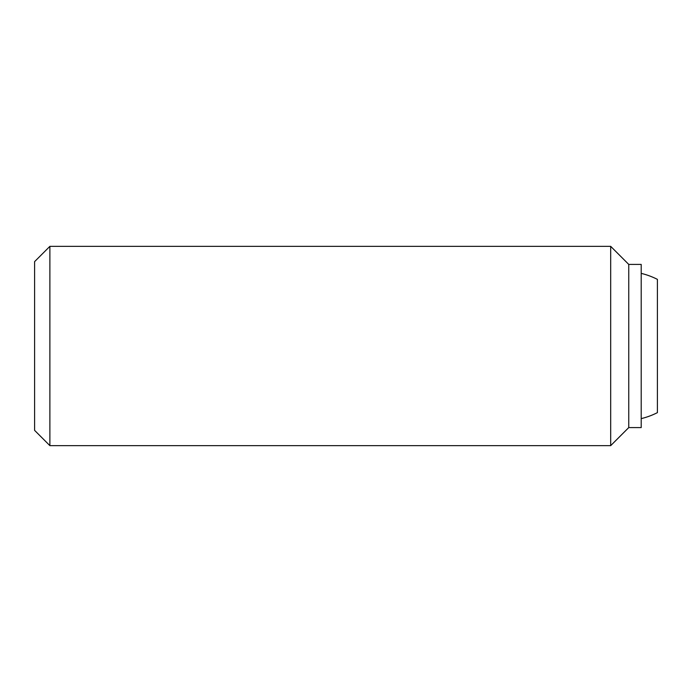<?xml version="1.0" encoding="UTF-8"?>
<svg xmlns="http://www.w3.org/2000/svg" width="692" height="692" viewBox="0 0 692 692"><rect width="100%" height="100%" fill="white"/><g stroke="black" fill="none" stroke-linecap="round" stroke-linejoin="round"><path stroke-width="1.04" d="M641.207 273.375A74.736 74.736 0 0 1 657.4 279.36L657.4 412.64A74.736 74.736 0 0 1 641.207 418.625M657.4 412.64L657.4 279.36M49.885 246.352L34.6 261.637L34.6 430.363L49.885 445.648L49.885 246.352L610.69 246.352L610.69 445.648L628.751 427.587L628.751 264.413L610.69 246.352M628.751 427.587L641.207 427.587L641.207 264.413L628.751 264.413M49.885 445.648L610.69 445.648"/></g></svg>

